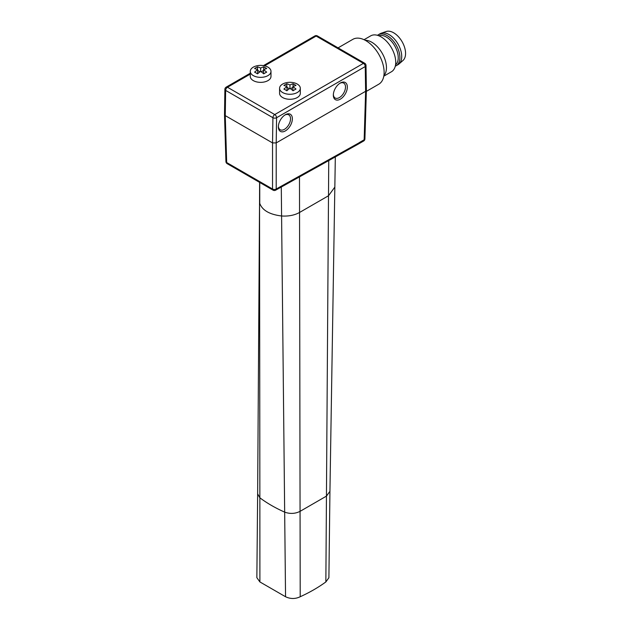 <?xml version="1.0" encoding="UTF-8"?>
<svg xmlns="http://www.w3.org/2000/svg" width="630" height="630" viewBox="0 0 630 630"><rect width="100%" height="100%" fill="white"/><g stroke="black" fill="none" stroke-linecap="round" stroke-linejoin="round"><path stroke-width="0.94" d="M328.742 160.579L326.45 496.117L300.061 511.355L300.211 596.744A155.476 89.767 0 0 0 325.86 581.939L326.45 496.117L329.939 491.329L335.325 156.901M329.939 491.329L328.899 577.741L325.86 581.939M257.646 493.841L259.544 201.687L259.867 497.81L257.646 493.849L256.859 577.671L259.899 581.939L285.548 596.744C290.477 599.067 295.36 599.067 300.211 596.744M299.486 176.888L300.061 511.355C295.194 513.789 290.068 514.048 284.673 512.135C275.334 507.977 267.065 503.205 259.867 497.81L259.899 581.939M279.578 93.303A10.364 5.985 0 0 0 282.618 97.532A10.364 5.985 180 0 0 293.911 98.831A10.364 5.985 180 0 0 300.313 93.303L300.313 88.294A10.364 5.985 180 0 1 293.911 93.823A10.364 5.985 180 0 1 282.618 92.531A10.364 5.985 0 0 1 279.578 88.294L279.578 93.303M300.313 88.294A10.364 5.985 180 0 0 297.273 84.066A10.364 5.985 0 0 0 285.981 82.766A10.364 5.985 0 0 0 279.578 88.294M292.879 86.664A25.83 14.915 60 0 1 295.99 89.074A25.09 14.482 120 0 0 293.06 90.767A25.83 14.915 -120 0 0 289.95 88.358A25.83 14.915 120 0 0 286.831 90.767A25.09 14.482 -120 0 0 285.366 89.846A25.09 14.482 -120 0 0 283.902 89.074A25.83 14.915 -60 0 1 287.012 86.664A25.83 14.915 -120 0 0 283.902 85.475A25.09 14.482 -60 0 1 286.831 83.782A25.83 14.915 60 0 1 289.95 84.971A25.83 14.915 -60 0 1 293.06 83.782A25.09 14.482 60 0 1 294.525 84.562A25.09 14.482 60 0 1 295.99 85.475A25.83 14.915 120 0 0 292.879 86.664L292.879 90.602M293.06 83.782L293.06 86.578M289.383 88.743L287.012 87.381M292.879 87.381L290.509 88.743M287.012 86.664L287.012 90.602M286.831 83.782L286.831 86.578M289.95 84.971L289.95 88.358M224.886 89.342L224.508 114.589L225.264 115.621L272.538 142.915L272.916 117.7A2.591 1.496 -60 0 1 274.751 114.558L227.477 87.263A2.591 1.496 60 0 0 226.178 87.137A2.591 2.591 0 0 0 224.886 89.342A2.591 1.473 0.9 0 0 225.642 90.405A2.591 1.496 120 0 1 227.477 87.263L250.268 74.112M224.508 114.605L225.926 161.524A2.591 1.496 -1.7 0 0 226.682 162.54L225.264 115.621L225.642 90.405L272.916 117.7A2.591 1.473 0.9 0 0 276.586 117.731L365.243 66.544L365.62 91.295L276.208 142.915L276.586 117.731A2.591 1.496 60 0 0 274.751 114.558L363.416 63.37A2.591 1.496 60 0 1 365.243 66.544A2.591 1.52 179.1 0 0 366.006 65.449L366.384 90.263L365.62 91.295L364.156 139.773L359.155 142.663L364.156 139.876A2.591 1.496 1.7 0 0 364.912 138.86L366.384 90.279M273.073 190.165A2.591 2.591 0 0 0 275.633 190.189A2.591 1.52 60.9 0 0 276.208 189.016A2.591 1.551 0 0 1 272.538 189.016L226.682 162.54A2.591 1.496 120 0 0 227.217 163.69L273.073 190.165A2.591 1.496 -60 0 1 272.538 189.016L272.538 142.915L276.208 142.915L276.208 189.016L358.675 143.034L358.123 144.191L363.62 141.025A2.591 1.496 -120 0 0 364.156 139.876L364.156 139.773M340.334 99.162A9.899 5.717 -60 0 1 333.333 95.051A9.899 5.717 -60 0 1 340.271 83.034A9.899 5.717 -60 0 1 340.334 82.995A9.899 5.717 -60 0 1 347.335 87.034A9.899 5.717 -60 0 1 340.334 99.162M285.366 114.731A9.899 5.717 -60 0 1 292.367 118.779A9.899 5.717 -60 0 1 285.366 130.906A9.899 5.717 -60 0 1 278.365 126.787A9.899 5.717 -60 0 1 285.303 114.77A9.899 5.717 -60 0 1 285.366 114.731M364.707 63.244A2.591 1.496 120 0 0 363.416 63.37L316.142 36.075A2.591 1.496 120 0 1 317.433 35.949L364.707 63.244A2.591 2.591 0 0 1 366.006 65.449M339.806 83.325A8.592 4.961 -60 0 1 343.689 83.089A8.592 4.961 -60 0 1 345.043 89.972A8.592 4.961 -60 0 1 339.42 97.571A8.592 4.961 -60 0 1 335.097 97.981A8.592 4.961 -60 0 1 333.357 94.5M284.831 115.062A8.592 4.961 -60 0 1 288.721 114.833A8.592 4.961 -60 0 1 290.076 121.708A8.592 4.961 -60 0 1 284.453 129.307A8.592 4.961 -60 0 1 280.13 129.717A8.592 4.961 -60 0 1 278.381 126.236M366.345 91.389L378.764 84.215A25.917 14.963 -120 0 0 384.127 72.355A25.917 14.963 -120 0 0 372.818 46.281A25.917 14.963 -120 0 0 352.847 39.336L338.074 47.864M383.875 75.726A20.727 11.97 -120 0 0 384.765 58.771A20.727 11.97 -120 0 0 371.787 42.242A20.727 11.97 -120 0 0 365.132 40.241M383.796 76.175L391.443 71.757A20.727 11.97 -120 0 0 394.616 55.149A20.727 11.97 -120 0 0 381.079 36.879A20.727 11.97 -120 0 0 370.708 35.855L364.045 39.698M395.561 64.796A16.845 9.726 -120 0 0 397.089 51.085A16.845 9.726 -120 0 0 386.332 37.02A16.845 9.726 60 0 0 378.803 35.768M377.488 35.327A17.876 10.324 60 0 1 378.307 34.76A17.876 10.324 60 0 1 387.245 35.65A17.876 10.324 -120 0 1 398.924 51.4A17.876 10.324 -120 0 1 396.183 65.733L398.018 64.669A17.876 10.324 -120 0 0 398.971 63.992A17.876 10.324 -120 0 0 400.467 49.423A17.876 10.324 -120 0 0 389.08 34.587A17.876 10.324 60 0 0 381.205 33.217A17.876 10.324 60 0 0 380.134 33.705L378.307 34.76M395.293 66.15A17.876 10.324 -120 0 0 396.183 65.733M381.205 33.217L386.245 31.5A16.845 9.726 60 0 1 393.655 32.791A16.845 9.726 -120 0 1 404.389 46.762A16.845 9.726 -120 0 1 402.98 60.488L398.971 63.992M250.268 76.38A10.364 5.985 0 0 0 253.299 80.608A10.364 5.985 180 0 0 264.592 81.908A10.364 5.985 180 0 0 270.995 76.38L270.995 71.371A10.364 5.985 180 0 1 264.592 76.899A10.364 5.985 180 0 1 253.299 75.6A10.364 5.985 0 0 1 250.268 71.371L250.268 76.38M270.995 71.371A10.364 5.985 180 0 0 267.955 67.142A10.364 5.985 0 0 0 256.662 65.843A10.364 5.985 0 0 0 250.268 71.371M263.56 69.741A25.83 14.915 60 0 1 266.679 72.143A25.09 14.482 120 0 0 263.742 73.836A25.83 14.915 -120 0 0 260.631 71.434A25.83 14.915 120 0 0 257.512 73.836A25.09 14.482 -120 0 0 256.048 72.922A25.09 14.482 -120 0 0 254.583 72.143A25.83 14.915 -60 0 1 257.694 69.741A25.83 14.915 -120 0 0 254.583 68.552A25.09 14.482 -60 0 1 257.512 66.859A25.83 14.915 60 0 1 260.631 68.048A25.83 14.915 -60 0 1 263.742 66.859A25.09 14.482 60 0 1 265.206 67.63A25.09 14.482 60 0 1 266.679 68.552A25.83 14.915 120 0 0 263.56 69.741L263.56 73.678M263.742 66.859L263.742 69.654M260.064 71.82L257.694 70.45M263.56 70.45L261.19 71.82M257.694 69.741L257.694 73.678M257.512 66.859L257.512 69.654M260.631 68.048L260.631 71.434M259.741 182.472L259.749 203.372C262.3 210.31 269.585 214.507 281.594 215.988C288.54 216.429 294.525 215.255 299.549 212.475L328.498 195.757L334.695 187.291M281.287 187.031L285.548 596.744M264.584 65.843L316.142 36.075A2.591 1.496 60 0 0 314.842 35.949L263.458 65.614M364.156 139.876L358.675 143.034M259.544 201.695L259.607 182.393M226.178 87.137L250.268 73.23M363.62 141.025A2.591 2.591 0 0 0 364.912 138.86M317.433 35.949A2.591 2.591 0 0 0 314.842 35.949M275.633 190.189L358.116 144.199M225.926 161.524A2.591 2.591 0 0 0 227.217 163.69"/></g></svg>
